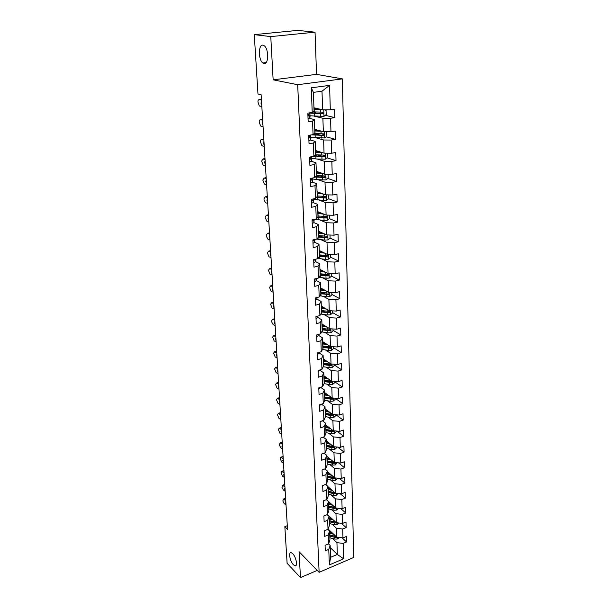 <?xml version="1.0" encoding="UTF-8"?>
<svg xmlns="http://www.w3.org/2000/svg" width="608" height="608" viewBox="0 0 608 608"><rect width="100%" height="100%" fill="white"/><g stroke="black" fill="none" stroke-linecap="round" stroke-linejoin="round"><path stroke-width="0.91" d="M264.032 63.506L262.861 62.958C258.225 59.888 258.248 44.11 262.96 45.174L264.229 45.76C268.934 48.982 268.698 64.836 264.032 63.506M293.383 564.726C289.917 561.29 288.2 551.578 291.262 552.687L292.737 553.698C296.21 557.065 297.973 566.892 294.918 565.79L293.383 564.726M315.043 32.178L270.773 36.602L273.144 79.823L316.532 74.366L315.043 32.178L297.639 30.4L254.281 34.641L257.967 93.989L261.121 94.726L287.508 529.363L284.84 526.672L287.113 563.282L300.466 577.6L317.247 570.41M316.532 74.366L342.35 78.88L353.719 557.452L319.124 572.333L297.692 84.71L342.35 78.88M313.956 107.776L322.612 109.797L321.997 91.208L313.386 92.386L314.078 111.059L312.223 112.48L307.823 113.134L308.165 121.729L312.55 121.053L313.059 134.634L308.704 135.341L309.039 143.762L313.378 143.032L313.888 156.347L309.571 157.1L309.784 161.91L311.516 161.204L311.714 159.524M312.223 112.48L311.288 87.81L329.589 85.371L330.311 109.79L334.598 109.151L334.826 117.625L325.295 115.315M328.51 543.902L330.152 545.482L330.585 557.308L329.361 564.908L343.596 558.813L343.14 543.4L346.552 541.971L346.4 536.469L342.973 537.89L342.714 529.013L346.15 527.607L345.998 522.014L342.547 523.42L342.281 514.391L345.747 513L345.595 507.323L342.114 508.706L341.84 499.525L345.336 498.157L345.177 492.389L341.666 493.749L341.392 484.416L344.926 483.071L344.759 477.196L341.217 478.534L340.936 469.049L344.5 467.719L344.333 461.753L340.761 463.068L340.472 453.416L344.067 452.116L343.9 446.044L340.298 447.336L340.009 437.517L343.626 436.24L343.459 430.061L339.819 431.33L339.53 421.344L343.186 420.09L343.011 413.805L339.34 415.051L339.044 404.89L342.73 403.659L342.555 397.267L338.854 398.483L338.542 388.14L342.266 386.939L342.091 380.433L338.352 381.619L338.04 371.093L341.795 369.922L341.612 363.303L337.843 364.458L337.524 353.742L341.316 352.602L341.134 345.861L337.326 346.986L337.007 336.072L340.83 334.97L340.64 328.1L336.802 329.194L336.475 318.083L340.336 317.011L340.146 310.019L336.262 311.076L335.928 299.767L339.834 298.726L339.636 291.604L335.722 292.63L335.38 281.101L339.317 280.098L339.12 272.84L335.16 273.828L334.818 262.086L338.793 261.121L338.588 253.726L334.598 254.684L334.24 242.714L338.261 241.786L338.048 234.255L334.02 235.167L333.655 222.969L337.714 222.08L337.501 214.404L333.435 215.27L333.062 202.844L337.159 202L336.946 194.165L332.834 194.993L332.454 182.324L336.596 181.518L336.376 173.538L332.219 174.321L331.839 161.394L336.019 160.641L335.791 152.502L331.596 153.239L331.208 140.053L335.426 139.346L335.198 131.039L330.957 131.731L330.562 118.279L334.826 117.625M329.361 564.908L328.768 549.412L325.28 550.878L325.06 545.33L328.563 543.879L328.221 534.949L324.702 536.393L324.482 530.761L328.008 529.325L327.666 520.243L324.117 521.664L323.889 515.941L327.446 514.528L327.096 505.294L323.517 506.7L323.289 500.87L326.876 499.48L326.526 490.094L322.916 491.469L322.673 485.549L326.298 484.173L325.941 474.628L322.293 475.988L322.058 469.961L325.713 468.608L325.341 458.903L321.67 460.233L321.419 454.1L325.113 452.778L324.74 442.898L321.024 444.205L320.781 437.965L324.497 436.673L324.117 426.618L320.378 427.895L320.127 421.549L323.882 420.28L323.494 410.05L319.717 411.304L319.458 404.837L323.251 403.598L322.856 393.186L319.04 394.41L318.782 387.836L322.605 386.62L322.202 376.018L318.356 377.211L318.09 370.515L321.951 369.33L321.541 358.538L317.657 359.7L317.384 352.883L321.282 351.728L320.864 340.738L316.943 341.871L316.669 334.924L320.606 333.807L320.18 322.612L316.221 323.714L315.94 316.639L319.914 315.552L319.481 304.144L315.484 305.216L315.195 298.004L319.208 296.955L318.767 285.334L314.731 286.36L314.435 279.019L318.493 278L318.045 266.167L313.964 267.155L313.667 259.669L317.764 258.696L317.3 246.628L313.181 247.578L312.877 239.947L317.019 239.012L316.548 226.708L312.39 227.62L312.079 219.838L316.259 218.948L315.78 206.408L311.577 207.275L311.258 199.34L315.484 198.489L314.997 185.698L310.749 186.519L310.422 178.433L314.693 177.627L314.199 164.578L309.905 165.353L309.571 157.1M313.059 134.634L314.891 133.053L314.389 119.571L309.639 118.362M315.012 116.318L322.894 118.271L323.342 131.693L314.754 129.367M314.389 119.571L312.55 121.053M330.562 118.279L322.894 118.271M330.957 131.731L323.342 131.693M313.888 156.347L315.689 154.614L315.195 141.398L310.582 140.053M316.206 137.887L323.616 139.992L324.049 153.148L315.537 150.541M315.195 141.398L313.378 143.032M331.208 140.053L323.616 139.992M331.596 153.239L324.049 153.148M314.693 177.627L316.472 175.742L315.993 162.792L311.471 161.31M317.285 159.038L324.322 161.295L324.748 174.192L316.304 171.304M315.993 162.792L314.199 164.578M331.839 161.394L324.322 161.295M332.219 174.321L324.748 174.192M315.484 198.489L317.232 196.468L316.768 183.76L312.314 182.149M318.288 179.786L325.006 182.172L325.432 194.826L317.057 191.672M316.768 183.76L314.997 185.698M332.454 182.324L325.006 182.172M332.834 194.993L325.432 194.826M316.259 218.948L317.984 216.79L317.528 204.326L313.128 202.578L313.318 200.617M319.23 200.138L325.69 202.654L326.101 215.065L317.794 211.652M317.528 204.326L315.78 206.408M333.062 202.844L325.69 202.654M333.435 215.27L326.101 215.065M317.019 239.012L318.721 236.725L318.273 224.504L313.918 222.619M320.12 220.104L326.352 222.741L326.754 234.916L318.524 231.26M318.273 224.504L316.548 226.708M333.655 222.969L326.352 222.741M334.02 235.167L326.754 234.916M317.764 258.696L319.451 256.28L319.002 244.287L314.693 242.28M320.963 239.696L327.005 242.448L327.4 254.395L319.238 250.504M319.002 244.287L317.3 246.628M334.24 242.714L327.005 242.448M334.598 254.684L327.4 254.395M318.493 278L320.158 275.47L319.724 263.705L315.453 261.577M321.776 258.924L327.644 261.79L328.031 273.509L319.937 269.397M319.724 263.705L318.045 266.167M334.818 262.086L327.644 261.79M335.16 273.828L328.031 273.509M319.208 296.955L320.857 294.302L320.431 282.758L316.198 280.508M322.559 277.795L328.274 280.767L328.654 292.273L320.621 287.941M320.431 282.758L318.767 285.334M335.38 281.101L328.274 280.767M335.722 292.63L328.654 292.273M319.914 315.552L321.541 312.793L321.123 301.454L316.928 299.098M323.312 296.324L328.89 299.394L329.262 310.688L321.298 306.151M321.123 301.454L319.481 304.144M335.928 299.767L328.89 299.394M336.262 311.076L329.262 310.688M320.606 333.807L322.21 330.942L321.799 319.808L317.642 317.346M324.041 314.518L329.49 317.688L329.863 328.776L321.959 324.034M321.799 319.808L320.18 322.612M336.475 318.083L329.49 317.688M336.802 329.194L329.863 328.776M321.282 351.728L322.871 348.764L322.468 337.835L318.349 335.266M324.756 332.386L330.091 335.646L330.448 346.537L322.605 341.597M322.468 337.835L320.864 340.738M337.007 336.072L330.091 335.646M337.326 346.986L330.448 346.537M321.951 369.33L323.517 366.267L323.122 355.536L319.033 352.868M325.44 349.934L330.668 353.278L331.026 363.979L323.243 358.857M323.122 355.536L321.541 358.538M337.524 353.742L330.668 353.278M337.843 364.458L331.026 363.979M322.605 386.62L324.155 383.458L323.768 372.917L319.717 370.158M326.116 367.171L331.246 370.599L331.596 381.11L323.874 375.812M323.768 372.917L322.202 376.018M338.04 371.093L331.246 370.599M338.352 381.619L331.596 381.11M323.251 403.598L324.778 400.353L324.398 389.994L320.56 387.266M326.77 384.112L331.808 387.623L332.15 397.944L324.49 392.479M324.398 389.994L322.856 393.186M338.542 388.14L331.808 387.623M338.854 398.483L332.15 397.944M323.882 420.28L325.394 416.944L325.014 406.767L321.495 404.168M327.408 400.756L332.363 404.343L332.698 414.489L325.098 408.857M325.014 406.767L323.494 410.05M339.044 404.89L332.363 404.343M339.34 415.051L332.698 414.489M324.497 436.673L325.994 433.253L325.63 423.252L322.4 420.782M328.031 417.111L332.903 420.774L333.237 430.745L325.69 424.954M325.63 423.252L324.117 426.618M339.53 421.344L332.903 420.774M339.819 431.33L333.237 430.745M325.113 452.778L326.587 449.282L326.23 439.447L323.258 437.106M328.639 433.192L333.442 436.924L333.762 446.72L326.276 440.785M326.23 439.447L324.74 442.898M340.009 437.517L333.442 436.924M340.298 447.336L333.762 446.72M325.713 468.608L327.172 465.036L326.815 455.377L324.087 453.142M329.24 449L333.967 452.8L334.286 462.43L326.853 456.35M326.815 455.377L325.341 458.903M340.472 453.416L333.967 452.8M340.761 463.068L334.286 462.43M326.298 484.173L327.75 480.533L327.393 471.025L324.885 468.912M329.817 464.542L334.484 468.403L334.795 477.88L327.416 471.656M327.393 471.025L325.941 474.628M340.936 469.049L334.484 468.403M341.217 478.534L334.795 477.88M326.876 499.48L328.312 495.763L327.963 486.415L325.66 484.416M330.395 479.826L334.985 483.748L335.297 493.065L327.978 486.704M327.963 486.415L326.526 490.094M341.392 484.416L334.985 483.748M341.666 493.749L335.297 493.065M327.446 514.528L328.867 510.743L328.525 501.554L326.405 499.662L335.791 508.007L335.487 498.841L330.95 494.859M328.525 501.554L327.096 505.294M341.84 499.525L335.487 498.841M342.114 508.706L335.791 508.007M328.008 529.325L329.407 525.472L329.072 516.435L327.127 514.649M331.504 509.648L335.981 513.684L336.277 522.698L327.385 514.55M329.072 516.435L327.666 520.243M342.281 514.391L335.981 513.684M342.547 523.42L336.277 522.698M328.563 543.879L329.946 539.972L329.62 531.08L327.834 529.393M332.044 524.195L336.46 528.284L336.756 537.153L328.115 529.036M329.62 531.08L328.221 534.949M342.714 529.013L336.46 528.284M342.973 537.89L336.756 537.153M332.568 538.506L336.938 542.655L337.326 554.443L330.228 547.572M330.152 545.482L328.768 549.412M343.14 543.4L336.938 542.655M343.596 558.813L337.326 554.443L330.585 557.308M270.773 36.602L254.281 34.641M273.144 79.823L297.692 84.71M319.124 572.333L299.045 551.676L300.466 577.6M287.28 525.707L284.84 526.672M329.589 85.371L321.997 91.208M313.386 92.386L311.288 87.81M330.311 109.79L322.612 109.797M346.552 541.971L342.068 537.784M346.15 527.607L341.407 523.29M345.747 513L340.731 508.554M345.336 498.157L340.024 493.567M344.926 483.071L339.279 478.336M344.5 467.719L338.512 462.848M344.067 452.116L337.698 447.093M343.626 436.24L336.847 431.064M343.186 420.09L335.95 414.762M342.73 403.659L335.145 398.27M342.266 386.939L334.62 381.718M341.795 369.922L334.088 364.868M341.316 352.602L333.549 347.723M340.83 334.97L332.994 330.273M340.336 317.011L332.439 312.512M322.187 307.815L324.877 308.195L322.802 307.017L322.202 307.815L321.351 307.671M339.834 298.726L331.869 294.424M323.304 289.803L322.149 289.172M339.317 280.098L331.284 276.009M338.793 261.121L330.699 257.245M338.261 241.786L330.091 238.138M326.739 236.641L325.918 236.276M337.714 222.08L329.392 218.637M325.994 217.223L324.421 216.577M337.159 202L328.632 198.748M325.158 197.418L322.521 196.414M336.596 181.518L327.849 178.478M324.132 177.186L320.302 175.856M336.019 160.641L327.028 157.829M322.445 156.393L317.703 154.911M335.426 139.346L326.177 136.777M320.173 135.105L316.259 134.018M317.429 113.415L315.377 112.921M286.026 504.982L284.187 503.652L282.834 501.007L283.434 499.077L285.76 500.612M285 498.317L285.608 498.096M285.973 504.062L285.312 502.383L285.813 501.532M332.272 532.935L329.658 532.236M333.701 534.28L329.696 533.246M339.332 537.464L337.691 538.969L334.94 539.121L329.863 537.799M328.533 530.054L328.92 529.788M335.996 536.438L329.764 534.979M329.802 536.074L334.879 537.396L337.28 537.214M336.855 537.457L335.981 536.636L329.764 535.055M285.19 491.287L283.351 489.98L281.975 487.327L282.606 485.351L284.924 486.848M284.172 484.614L284.772 484.378M285.137 490.352L284.476 488.657L284.985 487.783M284.346 477.379L282.492 476.102L281.056 472.538L281.77 471.413L284.073 472.88M283.328 470.698L283.928 470.455M284.293 476.436L283.624 474.726L284.134 473.822M331.786 518.578L329.126 517.879M333.222 519.893L329.164 518.875M339.013 523.017L337.22 524.651L334.453 524.803L329.338 523.511M335.586 522.067L329.232 520.638M329.27 521.755L334.392 523.047L336.885 522.766M336.384 523.108L335.502 522.302L329.232 520.752M331.284 503.986L328.586 503.295M332.736 505.278L328.624 504.275M338.61 508.318L336.748 510.089L333.952 510.249L328.799 508.98M335.175 507.46L328.692 506.069M328.73 507.194L333.891 508.463L336.46 508.083M335.897 508.516L335.016 507.726L328.7 506.213M283.495 463.258L281.618 462.004L280.174 458.417L280.926 457.262L283.214 458.683M282.469 456.57L280.926 457.262M283.434 462.3L282.758 460.583L283.275 459.648M282.621 448.917L280.736 447.693L279.338 445.01L280.068 442.89L282.34 444.273M281.603 442.221L282.196 441.955M282.56 447.944L281.884 446.211L282.401 445.254M281.74 434.348L279.84 433.154L278.373 429.522L279.194 428.298L281.451 429.636M280.577 428.009L281.314 427.363M281.679 433.36L280.995 431.619L281.512 430.624M330.782 489.151L328.039 488.467M332.242 490.413L328.077 489.432M338.139 493.369L336.262 495.3L333.45 495.452L328.252 494.213M334.765 492.602L328.145 491.256M328.183 492.404L333.389 493.635L335.411 493.688L336.011 493.141M335.411 493.688L334.522 492.913L328.153 491.439M330.273 474.065L327.484 473.396M331.748 475.304L327.514 474.339M337.66 478.169L335.776 480.252L332.933 480.411L327.697 479.203M334.354 477.508L327.583 476.193M327.628 477.364L332.872 478.564L334.909 478.61L335.54 477.956M334.909 478.61L334.012 477.858L327.598 476.414M329.764 458.728L326.914 458.075M331.238 459.944L326.952 458.994M337.174 462.718L335.274 464.96L332.409 465.12L327.134 463.942M333.936 462.148L327.02 460.879M327.066 462.065L332.348 463.235L334.408 463.281L335.038 462.506M334.408 463.281L333.503 462.544L327.028 461.138M329.24 443.133L326.336 442.495M330.729 444.319L326.374 443.392M336.68 446.994L336.703 447.701L334.765 449.403L331.884 449.563L326.557 448.423M333.518 446.53L326.443 445.307M326.488 446.515L331.816 447.655L333.891 447.693L334.506 446.796M333.891 447.693L332.979 446.971L326.458 445.611M328.715 427.272L325.751 426.641M330.22 428.427L325.782 427.523M336.171 431.004L336.201 431.878L334.256 433.588L331.337 433.747L325.972 432.638M333.1 430.639L325.858 429.476M325.903 430.7L333.366 431.84L333.929 430.806M333.366 431.84L332.447 431.133L325.873 429.818M328.183 411.145L325.158 410.522M329.696 412.262L325.189 411.38M335.662 414.74L335.692 415.781L333.731 417.498L330.79 417.658L325.379 416.586M325.113 409.412L325.523 409.176M332.682 414.474L325.265 413.364M325.31 414.61L332.834 415.712L333.268 414.534M332.834 415.712L331.907 415.028L325.272 413.752M327.644 394.729L324.55 394.121M329.171 395.816L324.581 394.957M335.137 398.187L335.175 399.41L333.192 401.128L330.235 401.288L324.778 400.254M324.52 393.27L325.113 392.92M324.702 398.248L332.287 399.304L332.47 398.027L324.657 396.978M332.287 399.304L331.36 398.635L324.672 397.404M327.096 378.024L323.935 377.439M328.639 379.08L323.965 378.252M334.605 381.338L334.651 382.744L332.652 384.469L329.665 384.636L324.079 383.618M323.912 376.846L324.687 376.375M324.087 381.596L331.74 382.607L331.892 381.307L324.041 380.296M331.74 382.607L330.798 381.961L324.056 380.775M326.549 361.03L323.304 360.46M328.1 362.049L323.334 361.243M334.066 364.192L334.119 365.796L332.097 367.521L329.088 367.68L323.304 366.685M323.289 360.141L324.262 359.526M323.456 364.648L331.178 365.621L331.299 364.291L323.41 363.333M331.178 365.621L330.228 364.99L323.426 363.858M325.994 343.733L322.666 343.17M327.56 344.713L322.688 343.938M333.518 346.735L333.572 348.536L331.535 350.269L328.495 350.428L322.506 349.44M322.666 343.148L323.821 342.365M322.818 347.396L330.608 348.323L330.691 346.97L322.772 346.058M330.608 348.323L329.65 347.723L322.795 346.636M325.44 326.124L322.012 325.584M327.013 327.066L322.042 326.314M332.956 328.958L333.017 330.972L330.965 332.705L327.894 332.865L321.678 331.892M322.422 325.66L323.35 324.87M322.172 329.84L330.022 330.714L330.076 329.338L322.118 328.48M330.022 330.714L322.141 329.103M326.466 309.1L321.374 308.378M332.386 310.863L332.454 313.09L330.38 314.822L327.286 314.99L320.811 314.024M321.51 311.965L329.43 312.793C330.319 312.208 330.326 311.744 329.445 311.395L321.457 310.574M329.43 312.793L321.48 311.258M324.322 289.932L320.674 289.431M325.926 290.799L320.697 290.107M331.801 292.433L331.884 294.872L329.787 296.613L326.663 296.78L319.907 295.83M321.906 289.613L322.141 288.762M320.834 293.763L328.829 294.538C329.741 293.922 329.734 293.451 328.806 293.117L320.781 292.349M328.829 294.538L320.811 293.079M323.76 271.343L319.99 270.856M325.379 272.164L320.013 271.502M331.216 273.653L331.299 276.328L329.186 278.069L326.032 278.236L318.964 277.294M321.465 271.062L321.472 270.172M320.15 275.226L328.221 275.941C329.141 275.31 329.118 274.824 328.168 274.497L320.097 273.782M320.416 269.64L319.952 269.838M328.008 274.52L327.241 275.439L320.127 274.573M323.205 252.396L319.291 251.932M324.839 253.171L319.314 252.548M330.608 254.524L330.699 257.435L328.563 259.175L325.386 259.342L317.961 258.408M319.405 256.34L327.636 256.994C328.525 256.34 328.487 255.854 327.537 255.535L319.398 254.874M320.028 250.884L319.261 251.21M327.37 255.55L326.595 256.53L319.428 255.725M322.658 233.1L318.577 232.659M324.3 233.829L318.6 233.236M329.992 235.03L330.091 238.184L327.94 239.924L324.725 240.092L316.624 239.104M318.463 237.074L327.036 237.69C327.894 237.014 327.849 236.52 326.899 236.208L318.683 235.608M319.641 231.754L318.562 232.248M326.716 236.231L325.949 237.257L318.714 236.52M322.118 213.431L317.847 213.02M323.783 214.107L317.87 213.56M329.369 215.156L329.475 218.568L327.302 220.316L324.056 220.484L314.731 219.275M317.467 217.444L326.428 218.021C327.248 217.314 327.195 216.813 326.253 216.516L317.954 215.977M319.215 212.238L317.847 212.929M326.055 216.532L325.295 217.626L317.87 216.934M323.274 194.013L317.125 193.511M321.602 193.382L317.11 193.002M328.73 194.902L328.844 198.573L326.648 200.321L323.372 200.496L313.272 199.166M316.396 197.433L325.804 197.965C326.595 197.243 326.526 196.734 325.592 196.445L317.216 195.974M318.676 193.146L318.645 192.272L317.68 193.063M325.371 196.468L324.619 197.615L316.821 196.946M321.434 454.092L322.164 453.834M280.843 419.55L278.935 418.388L277.453 414.732L278.304 413.47L280.546 414.762M279.688 413.174L280.417 412.551M280.782 418.547L280.09 416.792L280.607 415.773M320.796 437.965L322.004 437.54M279.923 404.518L278.008 403.385L276.518 399.707L277.408 398.4L279.634 399.654M278.783 398.096L279.498 397.503M279.862 403.499L279.171 401.728L279.695 400.68M320.142 421.542L320.211 422.074L321.579 421.055M278.996 389.249L277.066 388.14L275.568 384.438L276.496 383.093L278.7 384.302M277.871 382.774L278.57 382.204M278.935 388.208L278.236 386.43L278.76 385.343M319.474 404.837L319.557 405.604L321.009 404.335M278.054 373.722L276.108 372.651L274.596 368.919L275.568 367.536L277.75 368.691M276.944 367.209L277.628 366.67M277.993 372.666L277.286 370.872L277.818 369.755M318.797 387.828L318.888 388.846L320.37 387.326M277.096 357.945L275.143 356.911L273.615 353.157L274.626 351.728L276.792 352.838M276.002 351.386L276.67 350.877M277.035 356.873L276.321 355.072L276.853 353.909M318.106 370.508L318.204 371.792L319.724 370.014M276.123 341.909L274.155 340.913L272.612 337.128L273.668 335.662L275.812 336.718M275.052 335.304L275.698 334.818M276.062 340.822L275.34 339.006L275.88 337.805M317.399 352.876L317.513 354.426L319.018 353.24L319.063 352.389M275.135 325.607L273.152 324.649L271.662 321.89L271.601 320.834L272.696 319.322L274.816 320.325M274.079 318.949L274.702 318.501M275.067 324.497L274.345 322.666L274.884 321.434M316.738 336.733L318.326 335.601L318.394 334.438M274.132 309.031L272.133 308.112L270.568 304.274L271.7 302.708L273.805 303.658M273.098 302.328L273.699 301.91M274.064 307.906L273.334 306.06L273.874 304.79M316.023 318.729L317.627 317.634L317.726 316.152M273.106 292.174L271.092 291.293L269.519 287.432L270.697 285.821L272.772 286.71M272.11 285.426L272.673 285.038M273.038 291.027L272.3 289.172L272.848 287.865M315.294 300.39L316.912 299.341L317.042 297.525M272.065 275.029L270.036 274.193L268.447 270.302L269.678 268.637L271.73 269.473M271.1 268.227L271.632 267.877M271.996 273.866L271.259 271.996L271.799 270.644M315.658 297.882L316.365 297.7M314.541 281.717L316.183 280.714L316.35 278.54M271.008 257.594L268.964 256.796L267.36 252.875L268.614 251.157L270.666 251.94M270.932 256.409L270.188 254.524L270.735 253.133M314.724 278.95L316.023 278.624M313.682 259.669L313.857 262.709L315.438 261.729L315.605 259.38M269.929 239.856L267.832 239.081L266.327 236.299L266.258 235.152L267.52 233.366L269.58 234.103M313.903 259.616L314.511 260.125L315.362 259.266M269.861 238.648L269.108 236.748L269.656 235.311M313.014 243.291L314.686 242.387L314.86 240.16M268.835 221.798L266.676 221.061L265.134 217.117L266.403 215.255L268.478 215.946M313.15 239.886L313.743 240.7L314.632 239.552M268.759 220.575L267.999 218.66L268.554 217.178M312.223 223.531L313.91 222.672L314.093 220.575M267.718 203.429L265.506 202.722L264.062 199.956L263.994 198.77L265.263 196.832L267.36 197.478M312.482 219.754L312.968 220.909L313.903 219.45M267.642 202.183L266.882 200.252L267.436 198.732M311.418 203.384L313.128 202.578L313.166 198.953M266.585 184.733L264.32 184.064L262.823 180.097L264.108 178.076L266.22 178.668M266.509 183.464L265.734 181.518L266.296 179.945M312.048 199.181L312.17 200.724L313.029 200.1M310.68 182.871L312.33 182.096L312.527 180.272M265.43 165.703L263.104 165.064L261.638 161.082L262.93 158.992L265.058 159.532M310.597 182.848L310.445 178.425M312.109 178.114L311.144 178.623L311.357 180.15L312.231 179.573L312.421 178.053L312.535 180.47M265.354 164.411L264.571 162.45L265.134 160.831M322.78 173.523L316.373 173.067M321.108 172.946L316.35 172.596M328.077 174.253L328.206 178.197L325.987 179.945L316.753 179.672L312.482 178.919M315.256 177.034L325.166 177.521C325.926 176.784 325.85 176.267 324.915 175.978L316.464 175.575M316.646 171.54L317.916 172.269L317.619 172.702M316.32 171.638L316.821 171.479M324.672 176.001L323.935 177.209L315.689 176.571M264.252 146.323L261.873 145.73L260.437 141.732C260.429 140.235 260.862 139.506 261.736 139.551L263.872 140.038M311.38 156.78L310.285 157.624L310.528 159.167L311.41 158.635L311.524 156.758M264.176 145.008L263.386 143.032L263.956 141.36M322.308 152.616L315.598 152.22M320.659 152.114L315.582 151.787M326.944 153.186L327.423 153.376L327.545 157.419L325.31 159.174L315.985 158.954L311.676 158.285M314.724 155.534L316.874 154.858M314.002 156.226L324.512 156.682L324.224 155.116L315.522 154.774M315.628 151.149L317.178 151.901M315.56 151.164L316.54 150.852M323.958 155.139L323.243 156.416L314.458 155.792M308.91 140.539L310.68 139.901L310.893 138.373M263.059 126.593L260.619 126.038L259.206 122.026C259.198 120.498 259.631 119.738 260.513 119.761L262.664 120.194M310.604 137.986L310.019 137.666M310.612 135.029L309.411 136.207L309.685 137.765L310.582 137.279L310.544 135.417M262.975 125.248L262.177 123.257L262.747 121.539M321.875 131.298L314.815 130.971M320.272 130.857L314.8 130.576M325.789 131.7L326.747 132.111L326.884 136.23L324.619 137.986L310.855 137.241M313.964 134.725L316.517 133.661M311.668 134.854L323.844 135.417L323.517 133.844L314.321 133.54M314.792 130.439L315.468 130.621M314.784 130.294L316.228 129.762M323.22 133.866L322.529 135.204L313.105 134.596M308.119 118.78L309.829 118.165L310.05 116.797M261.835 106.499L259.342 105.982L257.952 101.954C257.944 100.396 258.385 99.613 259.266 99.606L261.44 99.978M309.958 114.289L309.662 113.795L308.522 114.357L308.818 115.938L309.73 115.49L309.958 114.289L310.057 116.949M261.752 105.131L260.954 103.124L261.524 101.346M309.844 112.83L309.662 113.795L309.624 112.86M321.495 109.531L314.009 109.288M319.975 109.182L313.994 108.938M324.664 109.797L326.063 110.42L326.2 114.623L323.912 116.379L310.019 115.786M314.184 113.278L315.75 112.564L315.734 112.016M309.791 113.111L323.16 113.734L322.802 112.138L312.991 111.887M314.245 107.844L314.29 108.954L315.59 108.156M322.468 112.168L321.807 113.574L310.711 112.7M285.631 498.469L283.921 499.29M337.736 538.924L337.676 537.267M329.878 535.01L329.81 533.277M328.191 529.104L328.221 529.758M329.977 537.829L329.916 536.104M334.841 536.294L334.81 535.329M334.94 539.121L334.879 537.396M284.795 484.743L283.077 485.556M283.951 470.805L282.211 471.603M337.265 524.605L337.212 522.804M329.346 520.668L329.285 518.905M329.452 523.541L329.384 521.786M334.354 521.93L334.316 520.904M334.453 524.803L334.392 523.047M336.794 510.051L336.733 508.113M328.806 506.099L328.746 504.306M328.913 509.01L328.852 507.224M333.853 507.33L333.815 506.244M333.952 510.249L333.891 508.463M283.092 456.654L281.337 457.444M282.218 442.29L280.455 443.057M281.337 427.69L279.551 428.45M336.308 495.254L336.239 493.172M328.259 491.279L328.191 489.463M328.373 494.243L328.305 492.427M333.344 492.488L333.306 491.34M333.45 495.452L333.389 493.635M335.821 480.214L335.745 477.979M327.704 476.224L327.636 474.369M327.818 479.233L327.75 477.386M332.834 477.394L332.789 476.186M332.933 480.411L332.872 478.564M335.32 464.915L335.244 462.528M327.142 460.91L327.066 459.025M327.248 463.972L327.18 462.095M332.31 462.05L332.264 460.78M332.409 465.12L332.348 463.235M334.818 449.365L334.734 446.812M326.564 445.337L326.496 443.422M326.678 448.453L326.61 446.546M331.778 446.447L331.732 445.109M331.884 449.563L331.816 447.655M334.301 433.542L334.21 430.829M325.979 429.499L325.903 427.553M326.093 432.668L326.025 430.722M331.231 430.57L331.185 429.172M331.337 433.747L331.276 431.802M333.777 417.453L333.686 414.572M325.386 413.387L325.31 411.403M325.5 416.609L325.432 414.633M330.684 414.428L330.63 412.954M330.79 417.658L330.722 415.682M333.245 401.082L333.146 398.027M324.778 397.001L324.702 394.98M324.748 392.662L324.763 393.133M324.9 400.277L324.824 398.27M330.121 398.004L330.068 396.462M330.235 401.288L330.167 399.274M332.705 384.431L332.599 381.186M324.163 380.319L324.087 378.275M324.132 375.995L324.163 376.717M324.284 383.663L324.208 381.619M329.551 381.292L329.49 379.673M329.665 384.636L329.597 382.584M332.15 367.475L332.036 364.048M323.532 363.356L323.456 361.266M323.509 359.032L323.547 360.012M323.661 366.746L323.585 364.671M328.966 364.276L328.913 362.588M329.088 367.68L329.012 365.598M331.588 350.223L331.466 346.598M322.894 346.081L322.818 343.953M322.871 341.772L322.916 343.018M323.023 349.539L322.947 347.419M328.373 346.963L328.32 345.192M328.495 350.428L328.426 348.308M331.018 332.66L330.889 328.837M322.248 328.495L322.172 326.336M322.225 324.193L322.278 325.637M322.377 332.014L322.301 329.863M327.773 329.338L327.712 327.484M327.894 332.865L327.818 330.706M330.433 314.777L330.304 310.749M321.586 310.597L321.503 308.393M321.564 306.303L321.617 307.724M321.716 314.176L321.64 311.988M327.165 311.395L327.096 309.457M327.286 314.99L327.21 312.786M329.84 296.567L329.703 292.326M320.91 292.364L320.834 290.122M320.895 288.086L320.948 289.476M321.047 296.02L320.963 293.778M326.534 293.117L326.466 291.095M326.663 296.78L326.587 294.538M329.24 278.023L329.088 273.554M320.226 273.805L320.142 271.518M320.218 269.724L320.256 270.902M320.363 277.522L320.279 275.242M325.903 274.504L325.827 272.392M326.032 278.236L325.949 275.948M327.226 275.439L328.214 275.941L327.241 275.439M328.624 259.13L328.464 254.44M319.527 254.889L319.443 252.563M319.527 251.112L319.565 251.978M319.671 258.674L319.58 256.356M325.257 255.542L325.181 253.338M325.386 259.342L325.303 257.017M326.595 256.53L327.59 257.002M327.993 239.886L327.834 234.954M318.82 235.623L318.729 233.252M318.828 232.15L318.85 232.697M318.957 239.484L318.873 237.12M324.596 236.223L324.512 233.92M324.725 240.092L324.649 237.728M325.949 237.257L326.952 237.705M327.355 220.271L327.188 215.095M318.09 215.992L317.999 213.575M318.235 219.921L318.151 217.512M323.92 216.539L323.844 214.138M324.056 220.484L323.973 218.067M325.295 217.626L326.298 218.044M326.701 200.283L326.526 194.849M317.353 195.981L317.262 193.519M317.498 199.986L317.406 197.532M323.236 196.475L323.152 194.005M323.372 200.496L323.289 198.033M324.619 197.615L325.637 198.003M280.432 412.862L278.639 413.607M279.52 397.799L277.704 398.529M278.593 382.493L276.762 383.207M277.643 366.943L275.804 367.635M276.686 351.135L274.824 351.812M275.713 335.069L273.836 335.73M319.671 370.029L319.694 370.568M274.717 318.736L272.825 319.375M318.98 352.412L319.018 353.24M273.714 302.13L271.799 302.746M316.684 334.924L316.76 336.733M318.28 334.468L318.326 335.601M272.688 285.243L270.758 285.844M315.955 316.631L316.038 318.736M317.566 316.19L317.627 317.634M271.647 268.067L269.694 268.645M315.21 298.004L315.309 300.398M316.836 297.57L316.912 299.341M270.583 250.602L268.614 251.157M314.458 279.011L314.564 281.717M316.099 278.601L316.183 280.714M314.784 278.935L315.263 279.186M269.504 232.826L267.52 233.366M315.347 259.388L315.438 261.729M313.956 259.852L314.511 260.125M268.409 214.746L266.403 215.255M312.9 239.947L313.029 243.299M314.594 240L314.686 242.387M313.204 240.449L313.743 240.7M267.292 196.346L265.263 196.832M312.094 219.838L312.238 223.539M314.047 219.42L314.1 220.81M313.819 220.248L313.91 222.672M312.436 220.681L312.968 220.909M266.152 177.62L264.108 178.076M311.273 199.333L311.44 203.391M313.249 198.938L313.325 200.838M311.661 200.526L312.17 200.724M264.997 158.559L262.93 158.992M312.231 179.573L312.33 182.096M310.87 179.976L311.357 180.15M326.04 179.907L325.858 174.215M316.601 175.583L316.51 173.075M316.753 179.672L316.662 177.171M322.536 176.016L322.453 173.5M322.681 180.112L322.59 177.604M323.935 177.209L324.961 177.566M263.819 139.148L261.736 139.551M311.623 157.153L311.722 159.714M311.41 158.635L311.516 161.204M310.072 159.022L310.528 159.167M325.364 159.129L325.166 153.163M315.833 154.789L315.734 152.228M315.826 150.632L315.841 151.088M315.978 154.797L315.993 155.184M315.985 158.954L315.894 156.408M321.822 155.162L321.738 152.593M321.966 159.342L321.883 156.78M323.243 156.416L324.277 156.735M262.618 119.381L260.513 119.761M308.727 135.333L308.932 140.547M310.802 135.934L310.901 138.54M310.582 137.279L310.68 139.901M310.49 135.052L310.513 135.614M309.267 137.651L309.685 137.765M324.672 137.94L324.467 131.693M315.05 133.585L314.952 130.971M315.043 129.443L315.073 130.226M315.195 133.593L315.225 134.406M315.202 137.834L315.111 135.234M321.1 133.897L321.009 131.275M321.244 138.153L321.153 135.546M322.529 135.204L323.578 135.493M261.394 99.256L259.266 99.606M307.838 113.126L308.058 118.75M309.73 115.49L309.829 118.165M308.438 115.839L308.818 115.938M323.973 116.333L323.76 109.797M314.252 111.956L314.154 109.296M314.397 111.963L314.442 113.217M312.451 112.298L312.482 113.103M314.412 116.288L314.313 113.635M320.355 112.199L320.264 109.531M320.507 116.546L320.416 113.886M321.807 113.574L322.856 113.825M262.861 62.958L266.106 62.586M294.918 565.79L296.142 565.273M285.509 498.074L283.434 499.077M284.704 484.363L282.606 485.351M283.89 470.448L281.77 471.413M282.203 441.963L280.068 442.89M281.314 427.394L279.194 428.298M320.811 252.13L320.781 251.241M326.656 256.523L327.636 256.994M320.112 232.834L320.082 231.952M326.055 237.249L327.036 237.69M319.405 213.18L319.367 212.298M325.44 217.611L326.428 218.021M324.816 197.592L325.804 197.965M280.417 412.596L278.304 413.47M279.505 397.564L277.408 398.4M278.578 382.288L276.496 383.093M277.636 366.761L275.568 367.536M276.678 350.983L274.626 351.728M275.705 334.947L273.668 335.662M274.717 318.638L272.696 319.322M273.706 302.062L271.7 302.708M272.68 285.205L270.697 285.821M271.639 268.052L269.678 268.637M314.108 220.658L314.055 219.42M313.325 200.693L313.257 198.938M312.535 180.34L312.444 178.045M317.938 172.725L317.916 172.269M324.17 177.179L325.166 177.521M311.729 159.592L311.63 157.084M323.517 156.37L324.512 156.682M310.901 138.434L310.802 135.873M322.848 135.143L323.844 135.417M310.065 116.85L309.958 114.236M322.156 113.498L323.16 113.734"/></g></svg>
